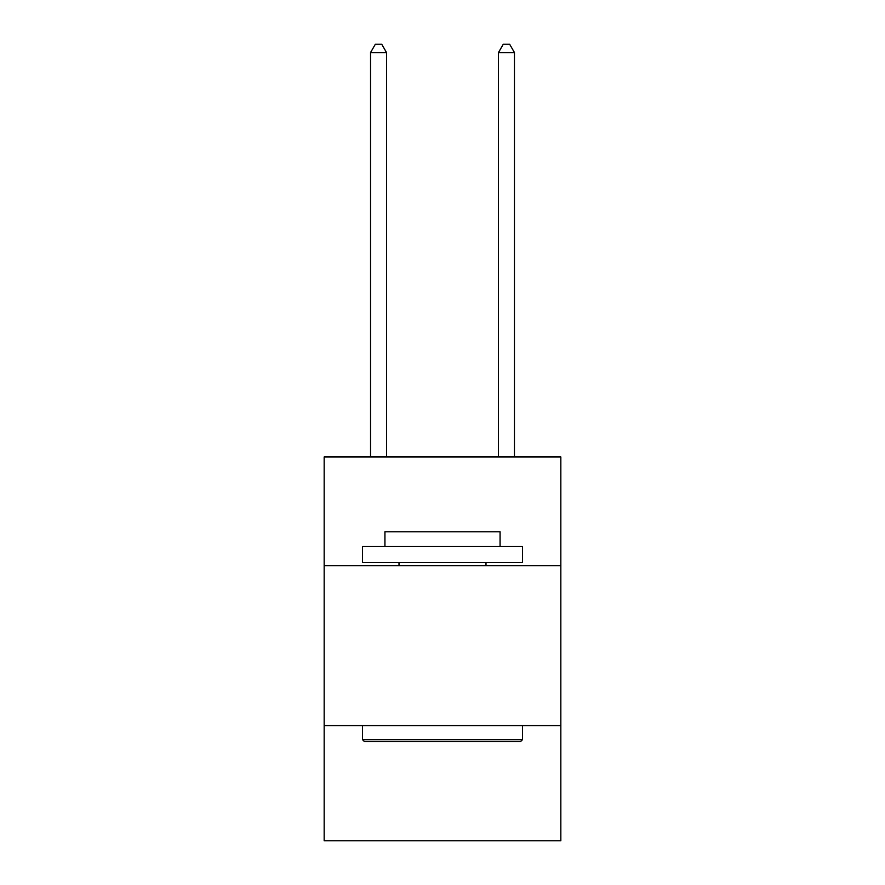 <?xml version="1.0" encoding="UTF-8"?>
<svg xmlns="http://www.w3.org/2000/svg" width="885" height="885" viewBox="0 0 885 885"><rect width="100%" height="100%" fill="white"/><g stroke="black" fill="none" stroke-linecap="round" stroke-linejoin="round"><path stroke-width="1.33" d="M324.164 565.703L560.836 565.703L560.836 456.959L324.164 456.959L324.164 840.75L560.836 840.75L560.836 725.611L324.164 725.611M560.836 725.611L560.836 565.703M364.465 741.608L362.54 739.683L522.46 739.683L520.535 741.608L364.465 741.608M522.46 546.51L522.46 562.495L362.54 562.495L362.54 546.51L522.46 546.51M384.931 546.51L384.931 531.797L500.069 531.797L500.069 546.51M522.46 725.611L522.46 739.683M362.54 725.611L362.54 739.683M485.998 562.495L485.998 565.703M399.002 562.495L399.002 565.703M386.535 456.959L386.535 52.569L370.538 52.569L370.538 456.959M370.538 52.569L375.34 44.25L381.734 44.25L386.535 52.569M514.462 456.959L514.462 52.569L498.465 52.569L498.465 456.959M498.465 52.569L503.266 44.25L509.66 44.25L514.462 52.569"/></g></svg>
